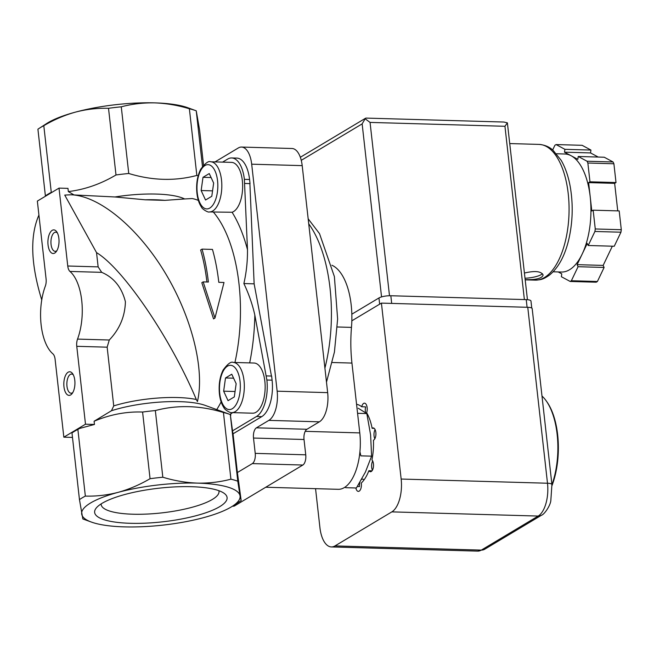 <?xml version="1.0" encoding="UTF-8"?>
<svg xmlns="http://www.w3.org/2000/svg" width="654" height="654" viewBox="0 0 654 654"><rect width="100%" height="100%" fill="white"/><g stroke="black" fill="none" stroke-linecap="round" stroke-linejoin="round"><path stroke-width="0.98" d="M236.159 383.694L234.304 396.921L228.05 400.665L223.652 391.182L225.507 377.963L231.761 374.219L236.159 383.694M213.654 183.055L211.798 196.274L205.544 200.018L201.146 190.535L203.002 177.316L209.255 173.572L213.654 183.055M222.581 162.127L227.649 159.094A29.52 13.889 91.6 0 1 231.679 157.957A29.52 13.889 91.6 0 1 244.375 179.359L247.49 249.681C247.596 261.216 246.394 272.505 243.877 283.55C248.79 293.891 252.436 304.388 254.823 315.04L266.881 380.007A29.52 13.889 91.6 0 1 256.523 416.484L232.522 430.855L230.306 414.546L237.786 481.221L240.034 495.797A79.706 20.225 173.6 0 0 197.418 483.118A79.706 20.225 173.6 0 0 118.26 492.315A79.706 20.225 173.6 0 0 81.709 514.199A79.706 20.225 173.6 0 0 91.331 522.047A79.706 20.225 173.6 0 0 124.317 526.879A79.706 20.225 173.6 0 0 203.476 517.682A79.706 20.225 173.6 0 0 232.448 506.212A79.706 20.225 173.6 0 0 240.034 495.797L241.171 500.547A88.56 22.473 173.6 0 1 239.854 501.438L232.448 506.212M232.317 412.609A128.707 60.544 -88.4 0 1 232.039 413.115L230.625 413.925L230.78 415.315L230.625 413.925M209.288 211.953L232.088 212.256A25.089 11.805 91.6 0 0 242.65 185.711A25.089 11.805 91.6 0 0 231.549 162.38L210.719 161.791C208.61 160.647 205.233 163.173 200.614 169.378C197.271 176.22 196.045 184.191 196.919 193.273C197.557 198.906 199.061 203.484 201.416 207.016C202.029 209.149 208.405 212.787 209.288 211.953A25.089 11.805 -88.4 0 0 221.804 187.208A25.089 11.805 -88.4 0 0 210.719 161.791M358.228 408.227L366.812 413.565L370.605 434.902L371.595 456.165L365.39 472.123L356.381 487.998L345.647 487.688M552.017 485.53A57.863 27.215 -88.4 0 0 547.022 402.022L546.303 401A59.04 27.77 -88.4 0 0 541.986 396.038M551.935 484.753A59.04 27.77 -88.4 0 0 546.303 401M371.595 456.165L360.861 455.854L359.921 451.685M366.812 413.565L357.575 413.303M214.962 318.057L224.003 282.479L218.796 282.332A121.031 56.939 -88.4 0 0 212.46 249.419L202.045 249.125A121.031 56.939 91.6 0 1 208.381 282.029L203.173 281.882L214.962 318.057L213.547 318.907L201.824 282.692L203.173 281.882M202.478 166.41L196.241 110.812A88.56 22.473 173.6 0 0 196.028 110.73L187.755 107.714A79.706 20.225 173.6 0 0 154.769 102.874C143.185 102.662 132.018 103.97 121.268 106.815A88.56 22.473 173.6 0 0 108.515 108.302L115.995 174.97C100.757 184.019 84.873 189.562 68.335 191.589L67.975 188.368L59.015 188.115L37.352 201.08L46.091 278.98A8.265 3.891 91.6 0 1 45.306 286.182A44.284 20.83 91.6 0 0 52.9 353.855A8.265 3.891 91.6 0 1 55.1 359.275L63.839 437.174L85.494 424.201L76.763 346.309A8.265 3.891 91.6 0 1 77.54 339.099A44.284 20.83 91.6 0 0 69.953 271.435L101.697 272.342C113.861 277.541 121.758 287.343 125.404 301.739C125.02 316.364 119.649 329.117 109.283 340.006L107.15 347.176L113.731 405.905L111.458 410.737L94.094 421.241L94.462 424.462L79.559 428.46L77.875 429.425A88.56 22.473 173.6 0 0 73.305 432.057A88.56 22.473 173.6 0 0 71.981 432.948L79.461 499.615A88.56 22.473 173.6 0 1 85.347 496.092C96.359 496.402 107.33 495.143 118.26 492.315C129.157 489.274 139.76 484.737 150.06 478.703A88.56 22.473 173.6 0 1 162.821 477.224C174.275 480.706 185.81 482.668 197.418 483.118C209.01 483.331 220.169 482.014 230.919 479.178L223.439 412.502C200.026 405.382 177.324 404.736 155.341 410.557L162.821 477.224M69.953 271.435A8.265 3.891 91.6 0 1 67.754 266.006L98.141 266.881L101.697 272.342M196.028 110.73A88.56 22.473 173.6 0 0 189.374 108.768C177.913 105.286 166.386 103.324 154.769 102.874A79.706 20.225 173.6 0 0 75.611 112.079C86.524 109.251 97.495 107.992 108.515 108.302M43.802 125.682C54.094 119.641 64.697 115.112 75.611 112.079A79.706 20.225 173.6 0 0 46.638 123.541L39.232 128.323A88.56 22.473 173.6 0 0 37.916 129.206L45.388 195.873A88.56 22.473 173.6 0 1 51.282 192.35L43.802 125.682A88.56 22.473 173.6 0 0 39.232 128.323M114.99 196.968L145.229 199.805L164.857 200.361L184.649 198.963A61.991 15.729 173.6 0 0 114.99 196.968L70.885 194.786C98.868 195.571 137.021 226.864 164.252 271.377C191.491 315.866 205.045 369.069 197.434 401.572L196.314 399.504C170.776 338.641 123.197 268.606 96.539 252.632L98.141 266.881M96.539 252.632L64.738 195.088L70.885 194.786M202.045 249.125L200.623 249.975A118.08 55.549 91.6 0 1 206.926 281.988M38.921 215.068C29.822 235.849 30.763 264.142 41.75 299.949M48.053 244.948A11.805 5.551 -88.4 0 0 56.146 251.774A11.805 5.551 -88.4 0 0 56.718 231.802A11.805 5.551 -88.4 0 0 50.374 232.211A11.805 5.551 -88.4 0 0 48.053 244.948M63.969 386.825A11.805 5.551 -88.4 0 0 72.054 393.651A11.805 5.551 -88.4 0 0 72.627 373.679A11.805 5.551 -88.4 0 0 66.291 374.088A11.805 5.551 -88.4 0 0 63.969 386.825M59.015 188.115L67.754 266.006M79.559 428.46A87.677 22.244 173.6 0 0 74.041 431.583L73.305 432.057M77.875 429.425L85.347 496.092M85.494 424.201L94.462 424.462M63.839 437.174L72.488 437.42M91.331 522.047L83.058 519.023A88.56 22.473 173.6 0 1 82.845 518.949L79.461 499.615M68.335 191.589L73.91 194.867M121.268 106.815L128.748 173.482A88.56 22.473 173.6 0 0 115.995 174.97M189.374 108.768L196.846 175.435C174.888 181.256 152.186 180.61 128.748 173.482M155.341 410.557A88.56 22.473 173.6 0 0 142.588 412.036L150.06 478.703M142.588 412.036C126.271 411.456 110.109 414.53 94.094 421.241M184.649 198.963L192.121 198.546A118.08 55.549 -88.4 0 1 198.366 200.443M130.31 523.298A66.643 16.914 173.6 0 0 203.173 513.652A66.643 16.914 173.6 0 0 224.281 493.418A66.643 16.914 173.6 0 0 158.987 488.195A66.643 16.914 173.6 0 0 96.465 507.757A66.643 16.914 173.6 0 0 130.31 523.298M198.17 175.762A88.56 22.473 173.6 0 0 196.846 175.435M196.241 110.812L199.625 130.138L203.549 165.135M237.786 481.221A88.56 22.473 173.6 0 0 230.919 479.178M230.306 414.546A88.56 22.473 173.6 0 0 230.102 414.473A88.56 22.473 173.6 0 0 223.439 412.502M233.225 362.43L254.063 363.027A25.089 11.805 91.6 0 1 265.14 388.451A25.089 11.805 91.6 0 1 252.624 413.197L231.794 412.6A25.089 11.805 -88.4 0 0 244.31 387.855A25.089 11.805 -88.4 0 0 233.225 362.43C231.115 361.286 227.739 363.82 223.12 370.025C219.785 376.868 218.55 384.838 219.425 393.921C220.063 399.553 221.567 404.131 223.921 407.655C224.535 409.796 230.911 413.434 231.794 412.6M266.423 375.919L271.631 376.066L272.089 380.154A29.52 13.889 91.6 0 1 261.731 416.639L233.045 433.815L232.522 430.855M271.467 376.058L254.136 283.844L243.877 283.55M254.136 283.844L249.893 183.602L244.686 183.455M249.893 183.602L244.833 183.447M231.679 157.957L236.887 158.105A29.52 13.889 91.6 0 1 249.583 179.507L250.041 183.602M232.522 506.171L233.486 506.196A8.265 3.891 91.6 0 0 234.614 505.877L302.843 465.035A8.265 3.891 91.6 0 0 305.745 454.816L304.02 439.496L253.507 438.049L255.224 453.369A8.265 3.891 91.6 0 1 252.33 463.588L237.386 472.531L241.171 500.547M237.386 472.531L233.045 433.815M253.507 438.049A8.265 3.891 91.6 0 1 256.409 427.83L268.859 420.375A23.618 11.11 91.6 0 0 277.149 391.19L251.684 164.187A23.618 11.11 91.6 0 0 241.53 147.06A23.618 11.11 91.6 0 0 238.309 147.968L215.019 161.914M304.02 439.496A8.265 3.891 91.6 0 1 306.922 429.277L256.409 427.83M241.53 147.06L292.044 148.507A23.618 11.11 91.6 0 1 302.197 165.634L327.662 392.637A23.618 11.11 91.6 0 1 319.381 421.822L306.922 429.277M265.745 487.238L338.2 489.315A44.284 20.83 91.6 0 0 359.774 432.899L351.942 363.068A88.56 41.66 91.6 0 1 351.476 327.392L337.317 326.984M331.921 265.246A56.089 26.389 91.6 0 1 351.476 327.392M101.133 503.899A59.293 15.05 173.6 0 0 101.141 504.422A59.293 15.05 173.6 0 0 132.885 514.216A59.293 15.05 173.6 0 0 218.984 491.203A59.293 15.05 173.6 0 0 218.877 490.696M211.095 177.545L203.002 177.316M212.558 190.862L201.146 190.535M233.601 378.192L225.507 377.963M235.064 391.509L223.652 391.182M73.305 374.824A9.573 4.504 -88.4 0 0 71.629 374.072A9.573 4.504 -88.4 0 0 66.97 386.269A9.573 4.504 -88.4 0 0 71.082 393.209A9.573 4.504 -88.4 0 0 72.798 392.555M57.389 232.947A9.573 4.504 -88.4 0 0 55.713 232.195A9.573 4.504 -88.4 0 0 51.053 244.383A9.573 4.504 -88.4 0 0 55.165 251.324A9.573 4.504 -88.4 0 0 56.882 250.67M401.155 479.047L547.496 483.232A8.265 2.101 173.6 0 1 551.919 484.581L532.184 308.647A8.265 2.101 173.6 0 0 527.762 307.298L381.421 303.113L401.155 479.047A26.569 12.5 91.6 0 1 391.836 511.878L334.979 545.918A26.569 12.5 91.6 0 1 331.357 546.932A26.569 12.5 91.6 0 1 319.929 527.672L315.555 488.669M359.945 482.26A6.197 2.918 -88.4 0 0 359.528 486.56L357.337 486.494M372.02 470.806L368.881 470.716A41.325 19.44 -88.4 0 1 361.294 483.053A6.197 2.918 91.6 0 1 358.327 491.391A6.197 2.918 91.6 0 1 355.841 487.982M368.881 470.716A6.197 2.918 91.6 0 0 370.426 471.738A6.197 2.918 91.6 0 0 373.418 466.907A6.197 2.918 91.6 0 0 371.946 459.909A41.325 19.44 -88.4 0 0 373.459 440.191A6.197 2.918 91.6 0 0 375.919 433.537A6.197 2.918 91.6 0 0 373.181 427.929A6.197 2.918 91.6 0 0 372.126 428.313A41.325 19.44 -88.4 0 0 366.665 412.764A6.197 2.918 91.6 0 0 366.943 406.453A6.197 2.918 91.6 0 0 364.474 403.158A6.197 2.918 91.6 0 0 361.711 406.763A41.325 19.44 -88.4 0 0 356.569 404.295M374.211 428.37L372.126 428.313M365.66 412.756A6.197 2.918 -88.4 0 1 365.619 406.87L361.711 406.763M357.182 404.425A41.325 19.44 -88.4 0 0 356.594 404.548M351.844 320.82L381.421 303.113M344.789 487.312A6.197 2.918 91.6 0 1 344.061 487.721M364 479.946A6.197 2.918 -88.4 0 0 362.586 479.112A6.197 2.918 -88.4 0 0 361.548 479.488M372.69 460.996A6.197 2.918 -88.4 0 0 372.42 470.193M375.085 429.58A6.197 2.918 -88.4 0 0 374.824 438.777M367.237 415.404A6.197 2.918 -88.4 0 0 368.03 415.666A6.197 2.918 -88.4 0 0 368.177 415.658M525.195 279.642C536.027 279.945 542.011 278.416 543.139 275.056C541.201 271.222 534.98 270.552 524.459 273.045M552.679 149.93L554.903 145.278A70.845 33.329 91.6 0 1 556.088 144.567L582.125 145.311L590.938 150.06L590.537 152.922L598.214 157.05M556.538 153.764L564.819 154.001A59.04 27.77 91.6 0 1 571.155 155.758L577.817 159.347L578.218 156.478L604.255 157.23L613.068 161.971A70.845 33.329 91.6 0 1 613.902 163.77L616.011 182.548L614.654 183.357L617.744 210.882M556.088 144.567L564.901 149.316L564.5 152.178L571.155 155.758A59.04 27.77 91.6 0 1 590.21 196.805L591.796 210.989L593.153 210.179L619.191 210.923L621.3 229.709A70.845 33.329 91.6 0 1 620.948 232.211L614.245 246.247L588.199 245.503L587.251 243.452L582.183 254.054A59.04 27.77 91.6 0 1 561.443 272.031L553.161 271.794M612.332 246.198L603.16 265.41L604.108 267.461L597.404 281.498A70.845 33.329 91.6 0 1 596.219 282.201L570.182 281.457L561.369 276.716L561.77 273.854L558.214 271.933M578.218 156.478L587.03 161.227A70.845 33.329 91.6 0 1 587.864 163.026L613.902 163.77M587.03 161.227L613.068 161.971M587.864 163.026L589.973 181.804L588.616 182.613L590.21 196.805A59.04 27.77 91.6 0 1 582.183 254.054L577.114 264.657L578.071 266.709L571.367 280.746A70.845 33.329 91.6 0 1 570.182 281.457M571.367 280.746L597.404 281.498M593.153 210.179L595.263 228.965A70.845 33.329 91.6 0 1 594.911 231.467L620.948 232.211M595.263 228.965L621.3 229.709M594.911 231.467L588.199 245.503M527.443 299.687L507.381 122.846L504.945 126.279L370.058 122.412L365.136 118.775L362.144 123.884L301.265 160.336M365.136 118.775L366.019 118.096L503.899 122.036L507.381 122.846M589.973 181.804L616.011 182.548M588.616 182.613L614.654 183.357M577.114 264.657L603.16 265.41M578.071 266.709L604.108 267.461M564.5 152.178L590.537 152.922M564.901 149.316L590.938 150.06M351.836 314.19L378.96 297.954A8.854 2.248 -6.4 0 1 390.83 295.747L526.233 299.622A8.854 2.248 -6.4 0 1 530.974 301.061L531.759 308.083M525.039 278.252A14.764 3.744 173.6 0 0 542.428 273.691M219.752 393.52A22.138 10.415 -88.4 0 0 237.05 402.831A22.138 10.415 -88.4 0 0 232.914 365.97A22.138 10.415 -88.4 0 0 219.752 393.52M197.246 192.873A22.138 10.415 -88.4 0 0 214.545 202.184A22.138 10.415 -88.4 0 0 210.408 165.323A22.138 10.415 -88.4 0 0 197.246 192.873M247.49 249.681A128.707 60.544 -88.4 0 0 232.088 212.256M249.673 362.905A128.707 60.544 -88.4 0 0 254.823 315.04M216.736 409.6A118.08 55.549 -88.4 0 0 221.134 401.908M234.933 362.479A118.08 55.549 -88.4 0 0 213.359 212.068M77.54 339.099L109.283 340.006M76.763 346.309L107.15 347.176M196.314 399.504A59.04 14.985 173.6 0 0 113.731 405.905M164.857 200.361A59.04 14.985 173.6 0 0 145.229 199.805M230.102 414.473L205.266 405.415A61.991 15.729 173.6 0 0 111.458 410.737M261.731 416.639L256.523 416.484M272.089 380.154L266.881 380.007M249.583 179.507L244.375 179.359M302.843 465.035L252.33 463.588M305.745 454.816L255.224 453.369M319.381 421.822L268.859 420.375M327.662 392.637L277.149 391.19M302.197 165.634L251.684 164.187M234.614 505.877L233.037 505.836M324.915 368.128A112.177 52.77 -88.4 0 0 308.721 223.815M351.942 363.068L332.297 362.504M359.774 432.899L305.222 431.338M334.979 545.918L481.319 550.104L538.177 516.063A26.569 12.5 91.6 0 0 547.496 483.232L527.762 307.298M391.836 511.878L538.177 516.063A8.265 6.99 -120.9 0 0 541.528 515.213L484.671 549.254A8.265 6.99 -120.9 0 1 481.319 550.104A26.569 12.5 91.6 0 1 477.698 551.126L331.357 546.932M509.932 143.569L539.035 144.403A67.893 31.94 91.6 0 1 569.021 213.179A67.893 31.94 91.6 0 1 535.152 280.133L525.219 279.855M362.144 123.884L381.552 296.9M370.058 122.412L389.498 295.739M504.945 126.279L524.377 299.565M379.655 304.167L378.96 297.954M391.689 303.407L390.83 295.747M527.091 307.282L526.233 299.622M308.165 218.812L319.512 233.633L334.39 276.593L337.627 319.021L334.423 352.081L326.485 382.149M484.671 549.254L477.698 551.126M551.919 484.581L550.799 500.907C550.006 506.4 544.071 514.575 541.528 515.213M365.602 118.202L300.341 157.271M539.035 144.403C547.651 145.131 551.862 149.251 552.965 150.175L561.165 160.328C565.432 167.735 568.498 176.727 570.345 187.306C573.28 204.98 572.724 222.507 568.678 239.895C564.754 256.09 558.361 267.821 549.483 275.097C542.411 280.035 540.294 279.74 535.152 280.133"/></g></svg>
